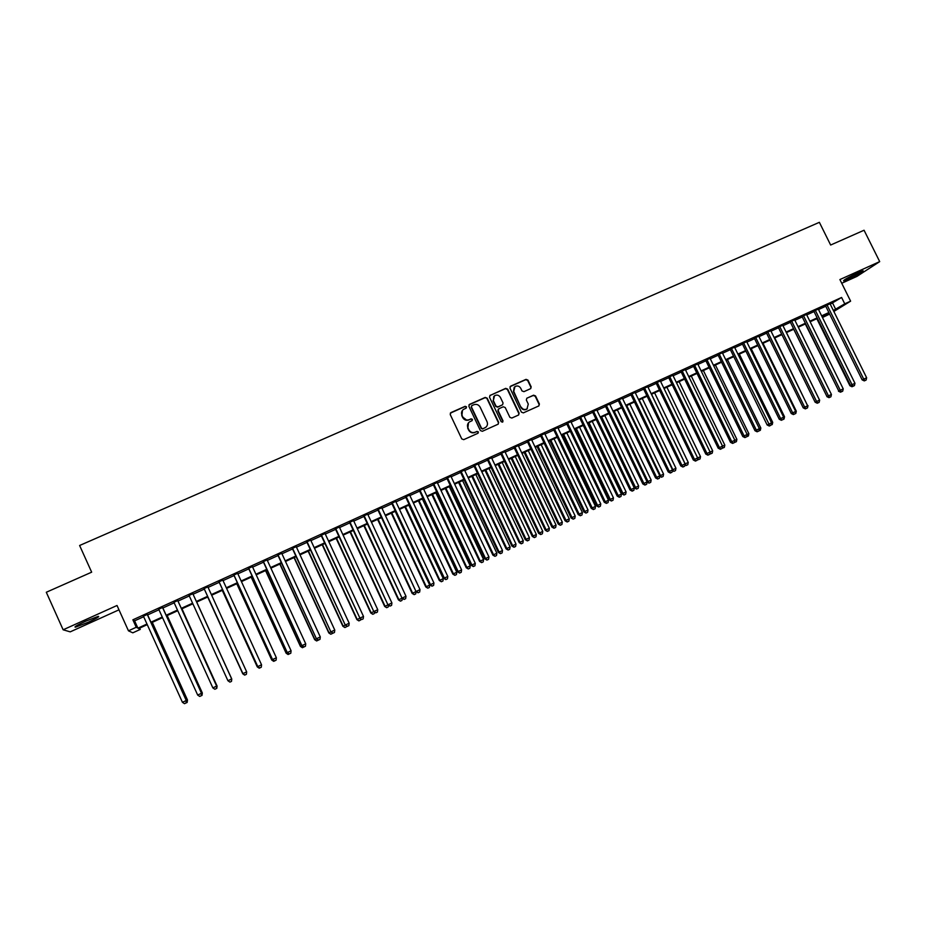 <?xml version="1.0" encoding="UTF-8"?>
<svg xmlns="http://www.w3.org/2000/svg" width="926" height="926" viewBox="0 0 926 926"><rect width="100%" height="100%" fill="white"/><g stroke="black" fill="none" stroke-linecap="round" stroke-linejoin="round"><path stroke-width="1.39" d="M466.519 406.85L465.141 406.317L450.927 412.602L450.233 414.547L461.75 438.901L463.729 439.653L477.92 433.287L478.395 431.921L477.017 431.389L475.188 432.21C472.48 433.113 470.373 432.303 468.869 429.803L467.908 427.777C467.005 425.428 467.503 423.483 469.424 421.943L472.121 420.647L472.457 419.374L471.079 418.841L469.239 419.663C466.53 420.554 464.424 419.744 462.931 417.244L461.97 415.218C461.067 412.915 461.553 410.994 463.417 409.454L466.206 408.1L466.519 406.85M466.241 408.077L466.276 407.139L464.887 406.607L450.291 413.158M478.071 433.194L478.14 432.187L476.763 431.655L475.188 432.21M472.156 420.624L472.202 419.652L470.825 419.131L469.239 419.663M858.055 272.719C848.401 277.302 843.574 280.011 843.563 280.844L848.644 278.865C858.217 274.327 863.032 271.619 863.113 270.751L858.055 272.719M85.562 621.242C76.939 625.247 73.582 627.226 75.527 627.157L88.178 622.272C96.732 618.29 100.066 616.334 98.179 616.38L85.562 621.242M514.231 387.242L513.444 391.686L520.979 407.486L513.745 391.385L514.949 386.593C517.321 385.401 519.255 385.957 520.736 388.283L521.986 390.911L523.931 391.663L530.714 388.619L531.177 386.825L527.97 380.111L526.037 379.359L510.631 386.177L509.96 388.098L521.407 412.128L523.352 412.88L538.747 405.97L539.407 404.049L535.529 395.934L533.596 395.182L526.813 398.226L526.35 400.032L528.271 404.072L526.975 409.003M521.28 407.197C522.727 409.477 524.625 410.056 526.975 408.933L527.322 408.69M830.252 304.203L841.595 297.466L844.755 303.832L850.612 301.158L833.851 311.472M139.676 628.106L140.266 629.414L132.812 632.828L128.459 630.814L117.023 605.488L63.142 629.796L46.3 592.258L91.662 572.175L79.613 545.495L819.371 222.321L830.645 245.031L864.062 230.238L879.7 261.618L839.905 279.559L850.612 301.158M128.459 630.814L136.238 627.261L137.905 628.164L146.968 624.02M841.595 297.466L132.869 619.818L136.238 627.261M487.18 398.18L485.224 397.428L469.563 404.349L468.869 406.294L480.374 430.544L482.342 431.296L498.176 424.166L498.663 422.337L487.18 398.18L484.958 397.729L468.95 404.882M518.664 414.964L518.815 413.447L507.367 389.418L505.422 388.665L489.912 395.529L505.712 388.353L507.656 389.105L519.116 413.158L518.629 414.987L511.812 418.054L509.867 417.313L505.214 407.533L503.258 406.78L498.848 408.748L498.165 410.681L503.015 420.879L502.668 422.152L503.015 420.879M490.178 395.228L489.495 397.15L501.163 421.7L502.668 422.152M841.734 283.263L856.92 276.399L879.7 261.618M63.142 629.796L70.214 631.856L118.979 609.829M147.396 614.389L143.437 616.195M162.629 607.468L158.728 609.239M177.78 600.569L173.938 602.317M192.839 593.716L189.066 595.43M207.852 586.887L204.079 588.6M222.796 580.081L218.999 581.817M237.646 573.333L233.827 575.069M252.416 566.608L248.585 568.356M267.105 559.917L263.25 561.677M281.712 553.273L277.835 555.033M296.239 546.664L292.338 548.435M310.685 540.09L306.772 541.872M325.061 533.55L321.125 535.344M339.344 527.044L335.397 528.85M353.558 520.586L349.588 522.391M367.691 514.15L363.71 515.967M381.755 507.749L377.75 509.578M395.738 501.383L391.71 503.223M409.639 495.063L405.6 496.903M423.483 488.766L419.42 490.606M437.234 482.504L433.16 484.356M450.927 476.277L446.83 478.14M464.539 470.084L460.43 471.947M478.071 463.914L473.95 465.801M491.544 457.791L487.4 459.678M504.948 451.691L500.781 453.59M518.271 445.626L514.092 447.524M531.524 439.595L527.334 441.505M544.72 433.6L540.506 435.509M557.834 427.627L553.609 429.548M570.879 421.689L566.643 423.61M583.866 415.774L579.618 417.707M596.784 409.905L592.513 411.839M609.632 404.06L605.349 406.005M622.411 398.238L618.117 400.194M635.132 392.45L630.826 394.407M647.783 386.698L643.454 388.665M660.365 380.968L656.036 382.936M672.889 375.273L668.537 377.252M685.344 369.601L680.98 371.581M697.741 363.964L693.366 365.955M710.068 358.35L705.681 360.341M722.338 352.76L717.939 354.762M734.549 347.215L730.139 349.218M746.692 341.682L742.27 343.696M758.776 336.184L754.343 338.198M770.802 330.709L766.358 332.735M782.771 325.269L778.315 327.295M794.67 319.852L790.202 321.878M806.523 314.458L802.043 316.495M818.306 309.099L813.815 311.136M132.869 619.818L134.606 620.848L143.669 616.716M147.639 614.91L158.959 609.759M162.872 607.977L174.169 602.826M178.012 601.078L189.298 595.95M193.071 594.226L204.31 589.11M208.084 587.397L219.231 582.327M223.027 580.602L234.058 575.567M237.878 573.831L248.816 568.853M252.648 567.117L263.482 562.186M267.336 560.427L278.066 555.542M281.944 553.783L292.581 548.933M296.47 547.162L307.004 542.37M310.916 540.587L321.357 535.841M325.292 534.047L335.629 529.348M339.576 527.542L349.82 522.877M353.79 521.072L363.941 516.453M367.923 514.636L377.982 510.064M381.987 508.247L391.941 503.709M395.969 501.88L405.831 497.389M409.871 495.549L419.652 491.104M423.703 489.252L433.391 484.842M437.466 482.99L447.061 478.626M451.147 476.763L460.65 472.434M464.759 470.558L474.181 466.276M478.302 464.401L487.632 460.153M491.775 458.266L501.012 454.064M505.168 452.177L514.324 448.01M518.502 446.1L527.565 441.98M531.755 440.07L540.738 435.984M544.939 434.074L553.841 430.023M558.065 428.101L566.874 424.085M571.111 422.163L579.838 418.182M584.086 416.249L592.744 412.313M597.004 410.368L605.581 406.468M609.852 404.523L618.348 400.657M622.631 398.701L631.046 394.881M635.352 392.913L643.686 389.128M648.003 387.161L656.256 383.399M660.585 381.431L668.769 377.704M673.109 375.736L681.212 372.044M685.564 370.064L693.586 366.407M697.961 364.416L705.913 360.804M710.288 358.802L718.159 355.225M722.558 353.223L730.359 349.669M734.769 347.667L742.49 344.148M746.912 342.134L754.563 338.65M758.996 336.636L766.578 333.186M771.022 331.161L778.534 327.746M782.991 325.72L790.422 322.329M794.89 320.303L802.263 316.947M806.743 314.909L814.035 311.587M818.526 309.539L825.749 306.251M830.032 303.763L825.529 305.811M829.627 314.076L822.982 317.259L829.279 313.382M822.427 316.136L822.982 317.259M833.365 310.476L844.755 303.832M150.938 622.203L162.27 617.029M166.171 615.246L177.468 610.084M181.311 608.336L192.596 603.185M196.37 601.46L207.609 596.321M211.383 594.596L222.518 589.515M226.314 587.779L237.345 582.732M241.154 580.996L252.092 576.007M255.923 574.247L266.757 569.305M270.612 567.545L281.342 562.638M285.22 560.867L295.845 556.017M299.735 554.234L310.268 549.431M314.18 547.636L324.609 542.879M328.545 541.073L338.881 536.351M342.828 534.557L353.072 529.869M357.042 528.063L367.182 523.433M371.176 521.604L381.223 517.021M385.228 515.18L395.182 510.643M399.21 508.802L409.072 504.3M413.112 502.448L422.881 497.991M426.944 496.128L436.621 491.706M440.695 489.854L450.279 485.467M454.377 483.603L463.88 479.263M467.989 477.388L477.399 473.082M481.52 471.195L490.849 466.935M494.982 465.049L504.219 460.835M508.374 458.926L517.53 454.747M521.697 452.849L530.772 448.705M534.95 446.795L543.932 442.686M548.134 440.764L557.035 436.702M561.249 434.78L570.069 430.752M574.294 428.819L583.033 424.837M587.281 422.893L595.927 418.946M600.187 416.989L608.752 413.077M613.035 411.121L621.52 407.255M625.814 405.287L634.217 401.444M638.523 399.488L646.846 395.68M651.163 393.7L659.416 389.939M663.745 387.959L671.917 384.221M676.269 382.241L684.36 378.537M688.724 376.546L696.746 372.889M701.109 370.898L709.05 367.263M713.437 365.261L721.308 361.661M725.706 359.658L733.496 356.093M737.906 354.079L745.627 350.56M750.048 348.535L757.7 345.039M762.133 343.014L769.703 339.553M774.148 337.527L781.66 334.101M786.116 332.064L793.547 328.672M798.015 326.623L805.377 323.267M809.856 321.218L817.149 317.884M821.64 315.835L828.863 312.537M147.257 624.645L138.668 628.569L140.266 629.414M829.129 313.069L821.906 316.379M817.415 318.428L810.123 321.762M805.643 323.811L798.281 327.167M793.813 329.216L786.382 332.608M781.926 334.645L774.414 338.071M769.969 340.108L762.399 343.569M757.966 345.595L750.315 349.09M745.893 351.104L738.172 354.635M733.762 356.649L725.972 360.214M721.574 362.216L713.703 365.816M709.328 367.819L701.376 371.442M697.012 373.444L688.99 377.102M684.638 379.093L676.536 382.797M672.195 384.788L664.023 388.515M659.682 390.494L651.441 394.268M647.124 396.235L638.79 400.044M634.484 402.011L626.08 405.854M621.786 407.81L613.301 411.688M609.03 413.644L600.465 417.557M596.194 419.513L587.547 423.46M583.299 425.404L574.571 429.386M570.335 431.319L561.526 435.347M557.302 437.28L548.412 441.343M544.21 443.265L535.228 447.362M531.038 449.284L521.975 453.416M517.808 455.326L508.652 459.504M504.496 461.414L495.26 465.628M491.116 467.526L481.798 471.785M477.666 473.661L468.255 477.966M464.146 479.842L454.654 484.182M450.557 486.057L440.973 490.433M436.898 492.296L427.222 496.718M423.159 498.57L413.39 503.038M409.35 504.89L399.488 509.393M395.46 511.233L385.505 515.782M381.5 517.611L371.453 522.206M367.46 524.023L357.32 528.653M353.35 530.471L343.106 535.147M339.159 536.953L328.823 541.675M324.899 543.481L314.458 548.238M310.546 550.032L300.012 554.836M296.123 556.619L285.497 561.48M281.62 563.251L270.89 568.147M267.035 569.907L256.201 574.861M252.37 576.609L241.443 581.609M237.623 583.345L226.592 588.392M222.796 590.128L211.66 595.221M207.887 596.934L196.648 602.074M192.874 603.798L181.589 608.949M177.757 610.709L166.448 615.871M162.548 617.654L151.227 622.828M134.606 620.848L137.905 628.164M832.636 303.126L835.738 309.4M462.456 410.38L461.97 415.218M468.996 419.941C466.287 420.832 464.181 420.034 462.687 417.533L461.727 415.508M468.51 422.777L467.908 427.777M474.934 432.477C472.225 433.38 470.119 432.569 468.625 430.069L467.665 428.043M498.234 424.131L498.385 422.615L486.914 398.481M471.924 405.588L471.438 406.942L481.532 428.229L482.909 428.75L485.479 427.534C487.435 426.006 487.956 424.05 487.03 421.677L480.143 407.151C478.649 404.662 476.554 403.852 473.857 404.731L471.924 405.588M471.461 406.005L471.438 406.942M486.046 427.083L482.643 429.016L481.265 428.495L471.184 407.232M498.281 409.199L497.887 410.959L502.725 421.145M500.387 397.393C498.882 395.055 496.938 394.499 494.542 395.726L493.338 400.518L496 406.12L497.956 406.873L502.575 404.789L503.05 402.984L500.387 397.393M493.79 396.421L493.338 400.518M502.644 404.743L497.667 407.162L495.723 406.41L493.06 400.819M520.979 407.486C522.426 409.767 524.324 410.345 526.674 409.223M538.92 405.866L539.082 404.349L535.205 396.235L533.272 395.483L526.813 398.226M530.748 388.596L530.864 387.137L527.658 380.436L525.725 379.683L510.052 386.663M186.392 700.496L187.48 699.987L152.281 622.341M187.121 702.44L185.628 703.158L187.168 702.417L187.341 700.044L152.153 622.399M187.48 699.987L187.168 702.417M147.153 614.204L186.253 700.507L182.434 702.313L143.322 615.952M147.292 614.146L186.392 700.45L186.022 702.961L184.494 703.679L186.022 702.961M186.08 702.927L186.392 700.45M182.434 702.313L184.494 703.679M201.579 693.296L202.319 692.949L167.178 615.547M201.995 695.38L200.514 696.086L202.03 695.357L202.227 692.984L167.085 615.582M202.319 692.949L202.03 695.357M216.672 686.131L181.982 608.776M217.089 685.946L216.811 688.342L215.318 689.048L216.811 688.342L217.031 685.958L181.924 608.799M231.766 678.978L196.706 602.05L231.766 678.978L231.512 681.362L230.042 682.057L231.512 681.362L231.697 679.001M242.728 673.781L244.684 675.112L246.142 674.417L244.684 675.112L242.751 673.758L207.713 597.015L242.948 673.665M162.432 607.259L201.486 693.273L197.689 695.079L158.612 608.995M162.525 607.213L201.579 693.238L201.255 695.727L199.727 696.445L201.255 695.727M201.289 695.715L201.579 693.238M197.689 695.079L199.727 696.445M177.618 600.349L216.626 686.097L212.853 687.891L173.833 602.074M177.665 600.326L216.684 686.073L216.383 688.539L214.878 689.257L216.406 688.527L216.684 686.073M212.853 687.891L214.878 689.257M231.685 678.955L231.442 681.397L229.937 682.115L231.442 681.397L231.697 678.955L192.724 593.473L231.685 678.955L227.935 680.737L188.95 595.187M229.937 682.115L227.935 680.737M203.975 588.357L242.901 673.642L203.998 588.346M242.901 673.642L244.904 675.008L246.385 674.302L244.915 674.996L242.925 673.619L246.663 671.848L207.737 586.633M246.409 674.29L246.663 671.848M222.275 590.371L257.266 666.882L257.822 666.616M222.333 590.337L257.335 666.847L259.222 668.202L260.704 667.507L259.257 668.19M259.222 668.202L257.266 666.882M218.883 581.563L257.775 666.581L218.953 581.54M257.775 666.581L259.778 667.947L261.282 667.229L259.801 667.924L257.845 666.546L261.549 664.787L222.68 579.838M261.282 667.229L261.549 664.787M236.778 583.739L271.735 660.018L272.603 659.601M236.882 583.693L271.839 659.96L273.691 661.338L275.184 660.632L273.737 661.314M273.691 661.338L271.735 660.018M233.722 574.815L272.557 659.567L233.827 574.768M274.605 660.898L276.087 660.192L274.605 660.898L272.672 659.509L276.365 657.761L237.531 573.078M272.557 659.567L274.571 660.921M276.087 660.192L276.365 657.761M251.201 577.153L286.122 653.2L287.303 652.622L248.469 568.113M251.351 577.083L286.261 653.119L288.09 654.508L289.583 653.791L288.148 654.474M288.09 654.508L286.122 653.2M289.271 653.93L290.81 653.212L289.271 653.93L287.268 652.598L248.619 568.043M289.34 653.906L287.407 652.517L291.088 650.781L252.3 566.365M290.81 653.212L291.088 650.781M265.554 570.59L300.429 646.406L301.934 645.688M265.727 570.509L300.603 646.313L302.397 647.714L303.902 646.996L302.466 647.679M303.902 646.985L305.441 646.255L303.902 646.985L301.888 645.653L263.134 561.434M302.397 647.714L300.429 646.406M301.888 645.653L263.331 561.353M303.983 646.95L302.073 645.561L305.73 643.825L266.989 559.674M305.441 646.255L305.73 643.825M279.826 564.073L314.655 639.658L316.472 638.79M280.046 563.969L314.875 639.553L316.634 640.954L318.139 640.236L316.715 640.908M316.634 640.954L314.655 639.658M277.719 554.801L316.426 638.766L277.95 554.686M318.544 640.04L319.991 639.345L318.544 640.04L316.657 638.651L320.292 636.926L281.597 553.03M316.426 638.766L318.451 640.086M319.991 639.345L320.292 636.926M294.017 557.579L328.811 632.944L330.941 631.926M294.271 557.464L329.066 632.817L330.79 634.229L332.307 633.511L330.895 634.183M332.388 632.875L332.307 633.511M330.79 634.229L328.811 632.944M292.234 548.192L330.895 631.902L292.5 548.076M333.024 633.164L334.471 632.481L333.024 633.164L331.161 631.763L334.772 630.05L296.123 546.421M330.895 631.902L332.92 633.21M334.471 632.481L334.772 630.05M308.126 551.132L342.886 626.265L345.317 625.108M308.427 550.993L343.176 626.126L344.866 627.539L346.393 626.821L344.993 627.492M346.521 625.872L346.393 626.821M344.866 627.539L342.886 626.265M306.656 541.629L345.271 625.073L306.969 541.49M347.424 626.323L348.87 625.64L347.424 626.323L345.583 624.923L349.171 623.221L310.58 539.846M345.271 625.073L347.308 626.381M348.87 625.64L349.171 623.221M322.179 544.72L356.892 619.621L359.624 618.325M322.503 544.569L357.216 619.459L358.871 620.895L360.411 620.165L359.01 620.825M360.573 618.927L360.411 620.165M358.871 620.895L356.892 619.621M321.009 535.101L359.925 618.128L321.357 534.939M361.753 619.529L363.177 618.846L361.753 619.529L359.925 618.128L363.501 616.427L324.945 533.307M359.577 618.29L361.615 619.587M363.177 618.846L363.501 616.427M336.138 538.33L370.817 613.024L373.849 611.577M336.508 538.168L371.187 612.838L372.808 614.285L374.347 613.544L372.958 614.204M374.555 612.017L374.347 613.544M372.808 614.285L370.817 613.024M350.04 531.987L384.672 606.449L387.994 604.863M350.445 531.802L385.066 606.252L386.663 607.699L388.214 606.97L386.825 607.618M388.457 605.153L388.214 606.97M386.663 607.699L384.672 606.449M363.849 525.679L398.446 599.909L402.069 598.184M364.3 525.47L398.886 599.701L400.449 601.159L402 600.418L400.622 601.078M402.289 598.323L402 600.418M400.449 601.159L398.446 599.909M377.6 519.393L412.151 593.416L416.04 591.54L415.716 593.902L414.154 594.642L415.716 593.902M378.074 519.173L412.626 593.184L414.35 594.561M414.154 594.642L412.151 593.416M391.27 513.143L425.786 586.945L429.699 585.082L395.205 511.349M391.791 512.911L426.296 586.69L427.789 588.172L429.363 587.431L427.997 588.079M429.699 585.082L429.363 587.431M427.789 588.172L425.786 586.945M404.87 506.927L439.341 580.509L443.276 578.634L408.817 505.121M405.426 506.672L439.885 580.243L441.355 581.736L442.929 580.984L441.575 581.632M443.276 578.634L442.929 580.984M441.355 581.736L439.341 580.509M418.402 500.746L452.837 574.108L456.784 572.233L422.372 498.94M418.992 500.48L453.416 573.831L454.851 575.324L456.437 574.571L455.083 575.22M456.784 572.233L456.437 574.571M454.851 575.324L452.837 574.108M431.863 494.6L466.253 567.742L470.223 565.855L435.845 492.782M432.488 494.31L466.866 567.453L468.278 568.958L469.864 568.205L468.521 568.83M470.223 565.855L469.864 568.205M468.278 568.958L466.253 567.742M445.256 488.477L479.599 561.411L483.58 559.524L449.249 486.648M445.904 488.176L480.247 561.098L481.624 562.614L483.222 561.862L481.89 562.487M483.58 559.524L483.222 561.862M481.624 562.614L479.599 561.411M458.578 482.388L492.875 555.114L496.88 553.216L462.583 480.559M459.261 482.076L493.558 554.79L494.912 556.306L496.51 555.554L495.178 556.179M496.88 553.216L496.51 555.554M494.912 556.306L492.875 555.114M471.82 476.334L506.094 548.852L510.099 546.942L475.848 474.494M472.538 476.01L506.8 548.505L508.119 550.032L509.728 549.268L508.409 549.894M510.099 546.942L509.728 549.268M508.119 550.032L506.094 548.852M485.004 470.315L519.231 542.613L523.259 540.703L489.055 468.463M485.756 469.968L519.972 542.254L521.269 543.793L522.877 543.03L521.57 543.655M523.259 540.703L522.877 543.03M521.269 543.793L519.231 542.613M498.119 464.32L532.3 536.409L536.351 534.487L502.181 462.468M498.906 463.961L533.075 536.038L534.337 537.589L535.957 536.814L534.649 537.439M536.351 534.487L535.957 536.814M534.337 537.589L532.3 536.409M511.164 458.358L545.31 530.251L549.361 528.318L515.238 456.495M511.985 457.988L546.12 529.857L547.347 531.408L548.979 530.633L547.671 531.258M549.361 528.318L548.979 530.633M547.347 531.408L545.31 530.251M524.151 452.432L558.251 524.104L562.313 522.171L528.237 450.557M524.996 452.038L559.084 523.699L560.288 525.262L561.92 524.486L560.635 525.1M562.313 522.171L561.92 524.486M560.288 525.262L558.251 524.104M537.057 446.529L571.122 518.004L575.208 516.06L541.166 444.654M537.937 446.124L571.99 517.576L573.171 519.15L574.803 518.375L573.518 518.988M575.208 516.06L574.803 518.375M573.171 519.15L571.122 518.004M549.905 440.66L583.924 511.928L588.022 509.971L554.026 438.774M550.82 440.244L584.827 511.488L585.973 513.073L587.616 512.286L586.343 512.9M588.022 509.971L587.616 512.286M585.973 513.073L583.924 511.928M562.684 434.815L596.657 505.885L600.777 503.929L566.816 432.928M563.633 434.387L597.594 505.434L598.717 507.02L600.361 506.233L599.099 506.846M600.777 503.929L600.361 506.233M598.717 507.02L596.657 505.885M575.405 429.004L609.331 499.866L613.463 497.91L579.549 427.118M576.377 428.564L610.303 499.403L611.392 501.001L613.047 500.214L611.785 500.816M613.463 497.91L613.047 500.214M611.392 501.001L609.331 499.866M588.056 423.228L621.948 493.894L626.092 491.914L592.212 421.33M589.052 422.765L622.943 493.408L624.008 495.016L625.663 494.218L624.413 494.82M626.092 491.914L625.663 494.218M624.008 495.016L621.948 493.894M600.65 417.476L634.495 487.933L638.651 485.965L604.817 415.566M601.668 417.001L635.514 487.446L636.556 489.055L638.222 488.268L636.972 488.859M638.651 485.965L638.222 488.268M636.556 489.055L634.495 487.933M614.227 411.271L648.026 481.508L651.152 480.027L617.353 409.836M647.077 481.971L648.026 481.508L649.045 483.129L650.712 482.33L649.473 482.921M651.152 480.027L650.712 482.33M649.045 483.129L647.054 482.064M626.717 405.565L660.481 475.605L663.583 474.135L629.83 404.141M659.81 475.929L660.481 475.605L661.465 477.226L663.143 476.427L661.905 477.017M663.583 474.135L663.143 476.427M661.465 477.226L659.74 476.311M639.148 399.882L672.866 469.725L675.945 468.267L642.239 398.469M672.484 469.91L673.827 471.357L675.505 470.558L674.278 471.149M675.945 468.267L675.505 470.558M673.827 471.357L672.357 470.582M651.51 394.233L685.182 463.88L688.261 462.433L654.589 392.821M685.078 463.938L686.131 465.523L687.81 464.725L686.583 465.303M688.261 462.433L687.81 464.725M686.131 465.523L684.904 464.875M697.625 457.988L700.507 456.622L666.882 387.207M698.829 459.481L700.056 458.902L698.829 459.481L697.579 458.208M700.507 456.622L700.056 458.902M698.366 459.713L697.382 459.203M710.092 452.073L712.684 450.835L679.105 381.628M711.018 453.705L712.233 453.127L711.018 453.705L709.987 452.629M712.684 450.835L712.233 453.127M710.531 453.925L709.802 453.555M722.512 446.182L724.815 445.082L691.271 376.06M723.137 447.941L724.352 447.374L723.137 447.941L722.326 447.084M724.815 445.082L724.352 447.374M734.85 440.325L736.876 439.364L703.378 370.539M735.209 442.211L736.413 441.644L735.209 442.211L734.596 441.575M736.876 439.364L736.413 441.644M705.577 360.121L742.779 436.516L748.879 433.669L715.416 365.029M747.213 436.516L748.405 435.949L746.807 436.088M748.879 433.669L748.405 435.949M759.366 428.703L760.825 428.009L727.408 359.554M759.158 430.845L760.35 430.277L758.961 430.625M760.825 428.009L760.35 430.277M771.52 422.927L772.712 422.372L739.33 354.102M730.035 348.998L767.145 424.965L771.532 422.869L771.045 425.196L769.286 426.029L771.034 425.196M772.712 422.372L772.226 424.64M742.166 343.477L779.229 419.223L784.53 416.758L751.206 348.685M782.864 419.582L784.044 419.027L782.864 419.582M784.53 416.758L784.044 419.027M795.654 411.48L796.302 411.179L763.012 343.28M794.635 414.003L795.816 413.436L794.635 413.991M796.302 411.179L795.816 413.436M807.634 405.796L774.761 337.921M806.349 408.435L807.518 407.88L806.349 408.435M808.004 405.623L807.518 407.88M819.556 400.148L786.452 332.573M818.005 402.903L819.163 402.347L818.005 402.903M819.66 400.09L819.163 402.347M793.721 329.251L827.022 396.606M829.013 397.671L826.906 396.664M335.281 528.607L373.803 611.542L335.675 528.433M376.002 612.757L377.414 612.086L376.002 612.757L374.185 611.357L377.739 609.667L339.24 526.813M373.803 611.542L375.84 612.838M377.414 612.086L377.739 609.667M349.472 522.148L387.948 604.84L349.901 521.951M390.17 606.032L391.582 605.361L390.17 606.032L388.376 604.632L391.906 602.953L353.443 520.343M387.948 604.84L389.996 606.113M391.582 605.361L391.906 602.953M363.594 515.724L402.023 598.161L364.057 515.516M404.257 599.342L405.657 598.671L404.257 599.342L402.486 597.93L405.993 596.263L367.587 513.907M402.023 598.161L404.072 599.435M405.657 598.671L405.993 596.263M377.634 509.335L416.017 591.517L378.132 509.115M418.274 592.686L419.663 592.027L418.274 592.686L416.515 591.274L420.01 589.619L381.639 507.517M416.017 591.517L418.066 592.79M419.663 592.027L420.01 589.619M391.605 502.98L429.942 584.919L430.474 584.665L392.138 502.737M432.21 586.077L433.6 585.417L432.21 586.077L430.474 584.665L433.947 583.01L395.622 501.151M429.942 584.919L431.991 586.17M433.6 585.417L433.947 583.01M405.495 496.66L443.785 578.356L444.353 578.079L406.063 496.405M446.066 579.491L447.455 578.831L446.066 579.491L444.353 578.079L447.802 576.435L409.535 494.82M443.785 578.356L445.846 579.595M447.455 578.831L447.802 576.435M419.304 490.375L457.548 571.817L458.15 571.527L419.918 490.097M459.863 572.939L461.229 572.291L459.863 572.939L458.15 571.527L461.599 569.895L423.367 488.534M457.548 571.817L459.62 573.055M461.229 572.291L461.599 569.895M433.055 484.124L471.241 565.323L471.89 565.01L433.692 483.835M473.568 566.434L474.934 565.786L473.568 566.434L471.89 565.01L475.304 563.39L437.13 482.272M471.241 565.323L473.313 566.55M474.934 565.786L475.304 563.39M446.714 477.909L484.865 558.864L485.548 558.54L447.397 477.596M487.215 559.952L488.569 559.316L487.215 559.952L485.548 558.54L488.94 556.92L450.812 476.045M484.865 558.864L486.937 560.091M488.569 559.316L488.94 556.92M460.315 471.716L498.42 552.44L499.126 552.093L461.032 471.392M500.781 553.516L502.135 552.868L500.781 553.516L499.126 552.093L502.505 550.484L464.424 469.852M498.42 552.44L500.491 553.655M502.135 552.868L502.505 550.484M473.834 465.57L511.893 546.039L512.634 545.68L474.587 465.222M514.277 547.104L515.62 546.467L514.277 547.104L512.634 545.68L516.002 544.083L477.966 463.683M511.893 546.039L513.976 547.254M515.62 546.467L516.002 544.083M462.919 417.256L465.801 419.397M487.296 459.446L525.297 539.684L526.084 539.302L488.071 459.088M527.693 540.738L529.035 540.101L527.693 540.738L526.084 539.302L529.429 537.717L491.44 457.56M525.297 539.684L527.38 540.888M529.035 540.101L529.429 537.717M500.677 453.358L538.631 533.353L539.441 532.971L501.487 452.988M541.05 534.395L542.381 533.758L541.05 534.395L539.441 532.971L542.775 531.385L504.832 451.46M538.631 533.353L540.726 534.545M542.381 533.758L542.775 531.385M513.988 447.293L551.896 527.068L552.741 526.663L514.833 446.911M554.327 528.086L555.658 527.461L554.327 528.086L552.741 526.663L556.063 525.088L518.166 445.394M551.896 527.068L553.991 528.248M555.658 527.461L556.063 525.088M527.23 441.274L565.091 520.806L565.971 520.377L528.109 440.869M567.545 521.813L568.865 521.188L567.545 521.813L565.971 520.377L569.27 518.815L531.42 439.364M565.091 520.806L567.187 521.986M568.865 521.188L569.27 518.815M540.402 435.278L578.218 514.578L579.132 514.138L541.316 434.861M580.683 515.574L581.991 514.96L580.683 515.574L579.132 514.138L582.408 512.587L544.604 433.368M578.218 514.578L580.324 515.747M581.991 514.96L582.408 512.587M553.505 429.317L591.274 508.386L592.223 507.934L554.454 428.888M593.763 509.369L595.059 508.756L593.763 509.369L592.223 507.934L595.476 506.383L557.73 427.395M591.274 508.386L593.381 509.555M595.059 508.756L595.476 506.383M566.538 423.39L604.261 502.228L605.234 501.753L567.522 422.939M606.762 503.2L608.058 502.575L606.762 503.2L605.234 501.753L608.486 500.214L570.775 421.457M604.261 502.228L606.368 503.385M608.058 502.575L608.486 500.214M579.502 417.487L617.191 496.093L618.186 495.607L580.521 417.024M619.702 497.054L620.987 496.44L619.702 497.054L618.186 495.607L621.415 494.079L583.762 415.554M617.191 496.093L619.297 497.25M620.987 496.44L621.415 494.079M592.409 411.619L630.039 489.993L631.081 489.495L593.45 411.144M632.562 490.942L633.847 490.329L632.562 490.942L631.081 489.495L634.287 487.979L596.668 409.674M630.039 489.993L632.157 491.139M633.847 490.329L634.287 487.979M605.245 405.773L642.829 483.928L643.894 483.418L606.31 405.287M645.364 484.865L646.649 484.263L645.364 484.865L643.894 483.418L647.089 481.902L609.516 403.829M642.829 483.928L644.936 485.074M646.649 484.263L647.089 481.902M618.012 399.963L655.55 477.897L656.65 477.376L619.112 399.465M658.108 478.823L659.381 478.21L658.108 478.823L656.65 477.376L659.821 475.86L622.307 398.018M655.55 477.897L657.668 479.031M659.381 478.21L659.821 475.86M630.71 394.187L668.202 471.901L669.324 471.357L631.845 393.677M670.771 472.804L672.044 472.202L670.771 472.804L669.324 471.357L672.496 469.852L635.016 392.23M668.202 471.901L670.32 473.012M672.044 472.202L672.496 469.852M643.35 388.434L680.795 465.928L681.953 465.373L644.519 387.913M683.376 466.82L684.638 466.218L683.376 466.82L681.953 465.373L685.09 463.88L647.668 386.466M680.795 465.928L682.913 467.04M684.638 466.218L685.09 463.88M655.921 382.716L693.319 459.979L694.5 459.412L657.113 382.172M695.924 460.859L697.174 460.268L695.924 460.859L694.5 459.412L697.637 457.93L660.261 380.748M693.319 459.979L695.449 461.09M697.174 460.268L697.637 457.93M668.433 377.021L705.786 454.076L707.001 453.485L669.648 376.465M708.402 454.944L709.64 454.353L708.402 454.944L707.001 453.485L710.103 452.015L672.774 375.053M705.786 454.076L707.915 455.175M709.64 454.353L710.103 452.015M680.876 371.361L718.182 448.184L719.421 447.594L682.126 370.794M720.81 449.052L722.048 448.462L720.81 449.052L719.421 447.594L722.523 446.124L685.24 369.381M718.182 448.184L720.312 449.284M722.048 448.462L722.523 446.124M693.261 365.724L730.51 442.339L731.783 441.725L694.535 365.145M733.16 443.184L734.387 442.593L733.16 443.184L731.783 441.725L734.862 440.267L697.637 363.744M730.51 442.339L732.651 443.427M734.387 442.593L734.862 440.267M745.442 437.35L746.669 436.771L745.442 437.35L744.087 435.891L706.885 359.531M709.964 358.13L747.155 434.444L746.669 436.771M742.779 436.516L744.921 437.593M717.835 354.542L754.991 430.729L756.322 430.092L719.166 353.94M757.665 431.551L758.892 430.972L757.665 431.551L756.322 430.092L759.378 428.645L722.234 352.551M754.991 430.729L757.132 431.794M758.892 430.972L759.378 428.645M769.83 425.775L731.39 348.373M734.445 346.995L771.532 422.869M767.145 424.965L769.286 426.029M781.926 420.022L783.141 419.455L781.926 420.022L780.618 418.564L743.555 342.84M746.587 341.462L783.627 417.14L783.141 419.455M779.229 419.223L781.37 420.288M754.239 337.978L791.255 413.528L792.668 412.846L755.651 337.342M793.976 414.316L795.168 413.737L793.976 414.316L792.668 412.846L795.665 411.422L758.672 335.964M791.255 413.528L793.408 414.582M795.168 413.737L795.665 411.422M766.253 332.515L803.224 407.845L804.659 407.162L767.7 331.855M805.944 408.621L807.148 408.053L805.944 408.621L804.659 407.162L807.646 405.738L770.698 330.489M803.224 407.845L805.377 408.898M807.148 408.053L807.646 405.738M778.199 327.075L815.123 402.197L816.593 401.502L779.68 326.415M817.866 402.96L819.059 402.405L817.866 402.96L816.593 401.502L819.568 400.09L782.667 325.049M815.123 402.197L817.276 403.238M819.059 402.405L819.568 400.09M790.098 321.669L826.976 396.583L828.469 395.865L791.591 320.986M829.731 397.335L830.911 396.768L829.731 397.335L828.469 395.865L831.421 394.464L794.566 319.632M826.976 396.583L829.129 397.613M830.911 396.768L831.421 394.464M801.928 316.287L838.759 390.992L840.276 390.263L803.455 315.592M841.526 391.733L842.706 391.177L841.526 391.733L840.276 390.263L843.227 388.862L806.419 314.25M838.759 390.992L840.924 392.022M842.706 391.177L843.227 388.862M805.296 323.961L838.817 391.015M840.542 392.196L838.435 391.189M813.711 310.928L850.496 385.424L852.036 384.684L815.262 310.222M853.274 386.154L854.443 385.598L853.274 386.154L852.036 384.684L854.964 383.295L818.202 308.879M850.496 385.424L852.649 386.455M854.443 385.598L854.964 383.295M816.813 318.706L849.906 385.748L850.543 385.447M852.626 386.466L853.772 385.922L852.58 386.42M852.024 386.755L849.906 385.748M825.425 305.592L862.164 379.891L863.726 379.139L826.999 304.874M864.953 380.609L866.123 380.054L864.953 380.609L863.726 379.139L866.643 377.762L829.928 303.543M862.164 379.891L864.328 380.91M866.123 380.054L866.643 377.762M75.527 627.157L75.261 626.566"/></g></svg>
